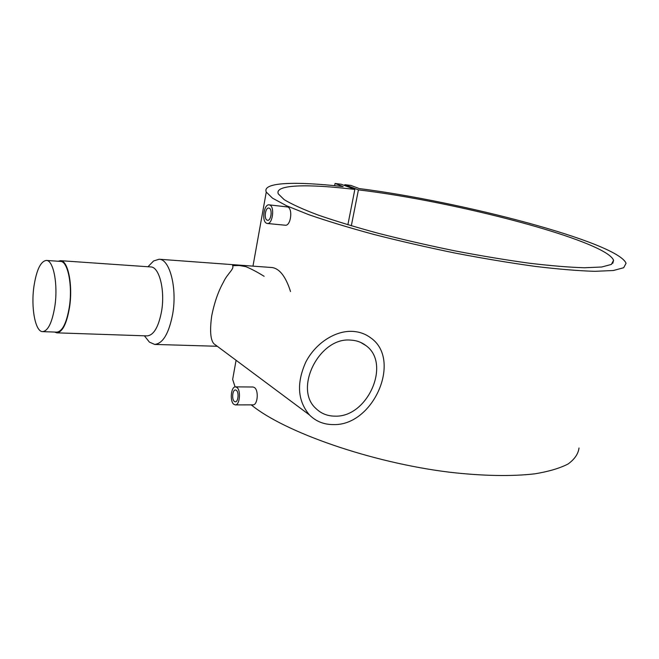 <?xml version="1.0" encoding="UTF-8"?>
<svg xmlns="http://www.w3.org/2000/svg" width="659" height="659" viewBox="0 0 659 659"><rect width="100%" height="100%" fill="white"/><g stroke="black" fill="none" stroke-linecap="round" stroke-linejoin="round"><path stroke-width="0.99" d="M54.878 306.106C52.201 322.383 48.132 330.9 42.662 331.642C35.298 331.922 30.825 307.679 33.93 286.434C36.5 269.951 40.636 261.285 46.336 260.429C53.437 260.099 58.165 284.35 54.878 306.106M46.336 260.429L60.513 261.409C67.795 261.096 72.688 285.19 69.36 306.789C66.641 322.943 62.473 331.395 56.863 332.128L42.662 331.642M234.349 401.422C231.564 399.469 232.487 389.642 235.428 389.955L236.359 390.317C239.159 392.204 238.253 402.122 235.312 401.801L234.349 401.422M235.485 386.866L253.04 387.006L254.448 387.541C258.921 390.375 257.727 405.343 252.883 404.865L235.304 404.898L233.83 404.313C229.596 401.315 231.004 386.388 235.485 386.866L236.886 387.41C241.161 390.268 239.785 405.376 235.304 404.898M271.178 213.417L270.973 215.518M267.093 220.147L267.595 220.287C271.03 220.971 272.62 209.397 269.251 208.178L268.781 208.046C265.346 207.379 263.748 218.854 267.093 220.147M269.119 204.858L287.719 206.975C293.107 208.821 290.767 226.292 285.199 225.221L267.307 223.483C272.538 224.513 274.951 206.877 269.819 205.048L269.119 204.858C263.888 203.837 261.458 221.267 266.533 223.253L267.307 223.483M335.093 416.142C367.747 417.501 391.512 363.323 365.803 345.497C361.42 342.145 356.313 340.349 350.464 340.093C319.318 337.07 293.362 388.859 316.007 408.58C321.197 413.613 327.564 416.134 335.093 416.142M352.227 331.362C334.912 330.596 315.282 343.43 305.718 362.252C296.361 383.307 297.613 400.878 309.491 414.972C315.958 421.414 323.923 424.61 333.388 424.577C373.612 426.011 402.443 359.303 370.498 337.705C365.251 333.808 359.163 331.691 352.227 331.362M264.127 276.286C257.339 272.093 251.236 268.872 245.799 266.631L239.324 265.503L232.569 265.659C234.604 268.913 227.19 273.757 223.434 282.176C218.351 291.138 214.439 302.374 211.696 315.892C209.719 330.62 210.452 339.912 213.903 343.759L309.491 414.972M217.141 346.173L213.903 343.759M58.165 261.244L60.57 260.684L150.73 266.936C159.272 266.738 165.261 290.289 161.57 311.295C158.547 327.021 153.753 335.225 147.171 335.901L56.847 332.844L54.516 332.045M149.659 265.009L153.588 260.98L159.083 259.234C169.75 259.003 177.312 288.098 172.674 314.112C168.893 333.495 162.897 343.594 154.684 344.426L149.404 342.12L145.911 337.713M60.57 260.684C67.992 260.363 72.992 284.952 69.59 306.995C66.814 323.487 62.564 332.103 56.847 332.844M359.213 188.565C461.547 201.506 617.887 242.405 626.05 263.303L623.694 267.727L613.381 270.503L594.912 271.327C578.66 270.849 558.84 269.218 535.446 266.425C510.412 262.974 483.797 258.55 455.6 253.171C427.238 247.356 399.939 241.095 373.711 234.398C348.842 227.635 327.193 221.062 308.742 214.661L286.69 205.814L272.538 198.194L266.269 192.066C261.87 182.205 295.702 181.192 343.166 186.596L335.052 183.474L341.28 184.248L354.839 189.438C307.868 183.762 274.136 184.471 278.312 193.911L284.169 199.644C291.632 204.175 302.918 209.298 318.033 215.015C335.258 220.979 355.44 227.1 378.587 233.385C402.995 239.612 428.375 245.428 454.735 250.832C480.938 255.84 505.692 259.951 528.988 263.172C550.767 265.775 569.252 267.307 584.434 267.76L601.716 267.01L611.371 264.432L613.57 260.289C606.14 240.593 454.249 201.184 358.422 189.874L344.822 184.685L350.983 185.451L359.213 188.565M579.014 447.988C578.248 453.919 574.615 459.249 568.116 463.961C559.928 468.219 548.881 471.498 534.968 473.813C512.216 476.49 482.948 476.029 449.932 472.256C370.869 462.626 284.111 431.999 251.236 404.865M235.09 386.899L232.652 379.403L234.274 370.35M290.528 291.533C285.8 276.714 279.696 268.724 272.225 267.554L159.083 259.234M347.878 224.777L354.839 189.438M351.321 225.798L358.422 189.874M334.624 185.69L335.052 183.474M344.657 185.533L344.822 184.685M360.424 342.309L365.803 345.497M144.403 335.81L149.404 342.12M154.684 344.426L217.281 346.28M232.652 379.403L236.079 360.284M252.974 266.137L266.269 192.066M612.804 263.336L613.57 260.289M147.97 266.747L153.588 260.98"/></g></svg>
